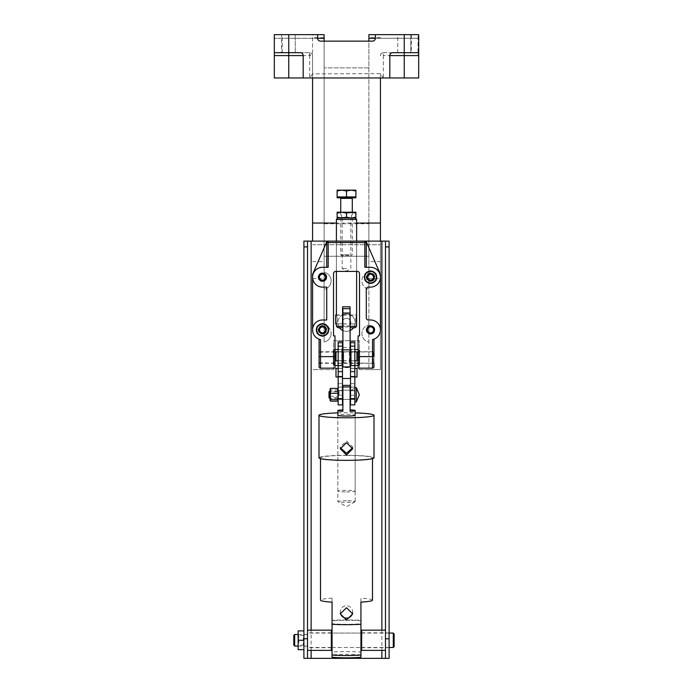 <?xml version="1.0" encoding="UTF-8"?>
<svg xmlns="http://www.w3.org/2000/svg" width="693" height="693" viewBox="0 0 693 693"><rect width="100%" height="100%" fill="white"/><g stroke="black" fill="none" stroke-linecap="round" stroke-linejoin="round"><path stroke-width="0.52" stroke-dasharray="3.46 2.6" d="M382.042 52.989A2.885 2.885 0 0 0 380.431 55.587L383.316 55.587L383.316 77.962L274.315 77.962L274.315 55.587L309.684 55.587L309.684 52.694C311.426 52.885 312.387 53.846 312.569 55.587L312.569 73.882L380.431 73.631L383.316 77.962L418.685 77.962L418.685 34.65L418.685 41.147L418.685 34.65L418.052 34.65L418.052 55.587L418.685 52.694L383.316 52.694A2.885 2.885 0 0 0 382.042 52.989A2.885 0.806 63.9 0 1 383.316 53.985L383.316 55.587L404.253 55.587L404.253 77.962M312.569 73.882L309.684 77.962L309.684 55.587L312.569 55.587A2.885 2.885 0 0 0 309.684 52.694L281.531 52.694L281.531 34.65L312.569 34.65L312.569 55.587M342.888 325.069A4.331 4.331 0 0 0 350.831 322.678A4.331 4.331 0 0 0 346.5 318.347A4.331 4.331 0 0 0 342.169 322.678A4.331 4.331 0 0 0 346.5 327.009A4.331 4.331 0 0 0 350.831 322.678A4.331 4.331 0 0 0 346.5 318.347A4.331 4.331 0 0 0 342.576 324.506M325.493 277.2A3.032 3.032 0 0 0 322.462 274.168A3.032 3.032 0 0 0 319.43 277.2A3.032 3.032 0 0 0 322.462 280.232A3.032 3.032 0 0 0 325.493 277.2M325.493 329.894A3.032 3.032 0 0 0 322.462 326.862A3.032 3.032 0 0 0 319.43 329.894A3.032 3.032 0 0 0 322.462 332.926A3.032 3.032 0 0 0 325.493 329.894A3.032 3.032 0 0 0 322.462 326.862A3.032 3.032 0 0 0 319.43 329.894A3.032 3.032 0 0 0 322.462 332.926A3.032 3.032 0 0 0 325.493 329.894M373.57 329.894A3.032 3.032 0 0 0 370.538 326.862A3.032 3.032 0 0 0 367.507 329.894A3.032 3.032 0 0 0 370.538 332.926A3.032 3.032 0 0 0 373.57 329.894M373.57 277.2A3.032 3.032 0 0 0 370.538 274.168A3.032 3.032 0 0 0 367.507 277.2A3.032 3.032 0 0 0 370.538 280.232A3.032 3.032 0 0 0 373.57 277.2A3.032 3.032 0 0 0 370.538 274.168A3.032 3.032 0 0 0 367.507 277.2A3.032 3.032 0 0 0 370.538 280.232A3.032 3.032 0 0 0 373.57 277.2M397.756 52.694L397.756 34.65L410.75 34.65L397.756 34.65L410.75 34.65L397.756 34.65L397.756 52.694L410.75 52.694L410.75 34.65L410.75 52.694L397.756 52.694M312.569 241.103L312.569 34.65L324.125 34.65L324.125 342.004A8.662 8.662 0 0 0 331.124 333.506A8.662 8.662 0 0 1 324.125 342.004L324.125 325.008A8.662 8.662 0 0 1 331.124 333.506A8.662 8.662 0 0 0 324.125 325.008L324.125 272.306A8.662 8.662 0 0 1 331.124 280.812A8.662 8.662 0 0 0 324.125 272.306L324.125 223.778L368.875 223.778L368.875 256.263L324.125 256.263L368.875 256.263L368.875 289.31A8.662 8.662 0 0 1 368.875 272.306A8.662 8.662 0 0 0 368.875 289.31L368.875 342.004A8.662 8.662 0 0 1 368.875 325.008A8.662 8.662 0 0 0 368.875 342.004L368.875 369.603L380.431 369.603L380.431 73.882M282.25 52.694L282.25 34.65L295.244 34.65L282.25 34.65L295.244 34.65L282.25 34.65L282.25 52.694L295.244 52.694L295.244 34.65L295.244 52.694L282.25 52.694M380.431 73.631L380.431 77.962L312.569 77.962L312.569 73.631M380.431 241.103L380.431 369.603L359.494 369.603L359.494 340.722L333.506 340.722L333.506 369.603L312.569 369.603L333.506 369.603L333.506 340.722L359.494 340.722L359.494 369.603L368.875 369.603L368.875 34.65L411.469 34.65L411.469 52.694L383.316 52.694L383.316 53.985M368.875 223.778L368.875 41.147L324.125 41.147L324.125 223.778M331.124 280.812A8.662 8.662 0 0 1 324.125 289.31A8.662 8.662 0 0 0 331.124 280.812M312.569 244.716L380.431 244.716L312.569 244.716M281.531 34.65L274.315 34.65L274.315 55.587M389.812 55.587A2.885 2.885 0 0 1 392.697 52.694A2.885 2.885 0 0 0 389.812 55.587L389.812 77.962M309.684 52.694L300.303 52.694A2.885 2.885 0 0 1 303.188 55.587L303.188 77.962M380.431 55.587C380.613 53.846 381.574 52.885 383.316 52.694M411.469 34.65L418.052 34.65M368.875 278.621L380.431 278.621M411.469 52.694L418.685 52.694L404.253 52.694L404.253 55.587L418.052 55.587M418.685 53.803L418.685 52.694M368.875 67.853L324.125 67.853L368.875 67.853M368.875 41.147L372.488 41.147C374.229 40.965 375.19 40.003 375.372 38.262L418.685 38.262L375.372 38.262L375.372 34.65M317.628 34.65L274.315 34.65L317.628 34.65L317.628 38.262C317.81 40.003 318.771 40.965 320.512 41.147L324.125 41.147M312.569 278.621L324.125 278.621M392.697 52.694L404.253 52.694M274.315 52.694L281.531 52.694M370.538 325.563A4.331 4.331 0 0 0 366.207 329.894A4.331 4.331 0 0 0 370.538 334.225A4.331 4.331 0 0 1 366.207 329.894A4.331 4.331 0 0 1 370.538 325.563A4.331 4.331 0 0 1 374.87 329.894A4.331 4.331 0 0 1 370.538 334.225A4.331 4.331 0 0 0 374.87 329.894A4.331 4.331 0 0 0 370.538 325.563M370.538 272.869A4.331 4.331 0 0 0 366.207 277.2A4.331 4.331 0 0 0 370.538 281.531A4.331 4.331 0 0 1 366.207 277.2A4.331 4.331 0 0 1 370.538 272.869A4.331 4.331 0 0 1 374.87 277.2A4.331 4.331 0 0 1 370.538 281.531A4.331 4.331 0 0 0 374.87 277.2A4.331 4.331 0 0 0 370.538 272.869M322.462 272.869A4.331 4.331 0 0 0 318.13 277.2A4.331 4.331 0 0 0 322.462 281.531A4.331 4.331 0 0 1 318.13 277.2A4.331 4.331 0 0 1 322.462 272.869A4.331 4.331 0 0 1 326.793 277.2A4.331 4.331 0 0 1 322.462 281.531A4.331 4.331 0 0 0 326.793 277.2A4.331 4.331 0 0 0 322.462 272.869M322.462 325.563A4.331 4.331 0 0 0 318.13 329.894A4.331 4.331 0 0 0 322.462 334.225A4.331 4.331 0 0 1 318.13 329.894A4.331 4.331 0 0 1 322.462 325.563A4.331 4.331 0 0 1 326.793 329.894A4.331 4.331 0 0 1 322.462 334.225A4.331 4.331 0 0 0 326.793 329.894A4.331 4.331 0 0 0 322.462 325.563M342.888 314.804A8.662 8.662 0 0 1 346.5 314.016A8.662 8.662 0 0 0 337.837 322.678A8.662 8.662 0 0 0 346.5 331.341A8.662 8.662 0 0 1 342.888 330.552M339.466 327.728A8.662 8.662 0 0 1 342.576 314.96L336.408 314.969M307.519 640.271L307.519 634.424L307.519 640.271M303.906 640.271L303.906 649.653L303.906 630.89L298.137 630.89L298.137 640.271L303.906 640.271L303.906 630.89M385.481 640.271L385.481 632.908L385.481 640.271M389.094 640.271L389.094 632.908L389.094 640.271M385.481 658.35L307.519 658.35L307.519 241.103L389.094 241.103L389.094 658.35L385.481 658.35L385.481 241.103L385.481 658.35M350.112 330.552A8.662 8.662 0 0 1 346.5 331.341A8.662 8.662 0 0 0 355.162 322.678A8.662 8.662 0 0 0 346.5 314.016A8.662 8.662 0 0 1 353.534 327.728M307.519 658.35L307.519 241.103L303.906 241.103L303.906 658.35M328.179 241.103L364.847 241.103M322.496 333.87A3.967 3.967 0 0 1 318.529 329.894A3.967 3.967 0 0 1 322.496 325.927A3.967 3.967 0 0 1 326.472 329.894A3.967 3.967 0 0 1 322.496 333.87A3.967 3.967 0 0 1 318.529 329.894A3.967 3.967 0 0 1 322.496 325.927A3.967 3.967 0 0 1 326.472 329.894A3.967 3.967 0 0 1 322.496 333.87M322.496 281.167A3.967 3.967 0 0 1 318.529 277.2A3.967 3.967 0 0 1 322.496 273.233A3.967 3.967 0 0 1 326.472 277.2A3.967 3.967 0 0 1 322.496 281.167M370.538 281.167A3.967 3.967 0 0 1 366.571 277.2A3.967 3.967 0 0 1 370.538 273.233A3.967 3.967 0 0 1 374.506 277.2A3.967 3.967 0 0 1 370.538 281.167A3.967 3.967 0 0 1 366.571 277.2A3.967 3.967 0 0 1 370.538 273.233A3.967 3.967 0 0 1 374.506 277.2A3.967 3.967 0 0 1 370.538 281.167M370.538 333.87A3.967 3.967 0 0 1 366.571 329.894A3.967 3.967 0 0 1 370.538 325.927A3.967 3.967 0 0 1 374.506 329.894A3.967 3.967 0 0 1 370.538 333.87M373.96 356.609L373.96 363.305L358.073 363.305L358.073 351.758L358.073 363.305M346.509 271.422L356.618 271.422L346.509 271.422M346.509 241.103L356.618 241.103L346.509 241.103M334.979 357.527L334.979 363.305L334.979 357.527M319.092 357.527L319.092 363.305L319.092 351.758L334.979 351.758M366.294 242.55L366.294 267.299L370.538 267.299A9.901 9.901 0 0 1 380.44 277.2A9.901 9.901 0 0 1 370.538 287.101L368.459 287.101A2.166 2.166 0 0 0 366.294 289.267L366.294 317.827A2.166 2.166 0 0 0 368.459 319.993L370.538 319.993A9.901 9.901 0 0 1 380.44 329.894L380.44 274.315L365.999 241.103L327.035 241.103L312.595 274.315L312.595 329.894A9.901 9.901 0 0 0 319.092 339.198L319.092 366.71A1.447 1.447 0 0 0 320.538 368.156L334.979 368.156L334.979 335.888L333.532 335.888L333.532 273.588A2.166 2.166 0 0 1 335.698 271.422L357.354 271.422A2.166 2.166 0 0 1 359.52 273.588L359.52 335.888L358.073 335.888L358.073 368.156L372.513 368.156A1.447 1.447 0 0 0 373.96 366.71L373.96 339.189A9.901 9.901 0 0 0 380.44 329.894C380.214 334.347 378.057 337.448 373.96 339.189M372.513 339.596L373.059 339.475M326.732 242.55L326.732 267.299L322.496 267.299A9.901 9.901 0 0 0 312.595 277.2A9.901 9.901 0 0 0 322.496 287.101L326.732 287.101L326.732 319.993L322.496 319.993A9.901 9.901 0 0 0 312.595 329.894C312.82 334.355 314.986 337.456 319.092 339.198M366.294 267.299L364.847 267.299M326.732 267.299L328.179 267.299M355.639 319.499C356.713 313.912 356.713 313.912 355.639 319.499C356.713 313.912 356.713 313.912 355.639 319.499C356.713 325.086 356.713 325.086 355.639 319.499C356.713 325.086 356.713 325.086 355.639 319.499M336.408 219.447L356.618 219.447M356.618 326.29L350.112 326.29M350.043 326.29L350.043 306.8L342.576 306.8L342.576 326.29L336.408 326.29M346.509 218.009L355.171 218.009L346.509 218.009M342.576 319.499L342.576 315.168L342.576 319.499M337.378 319.499C336.313 313.912 336.313 313.912 337.378 319.499C336.313 313.912 336.313 313.912 337.378 319.499C336.313 325.086 336.313 325.086 337.378 319.499C336.313 325.086 336.313 325.086 337.378 319.499M350.043 319.499L350.043 315.168L350.043 319.499M346.509 268.537L342.177 268.537L346.509 268.537M342.576 326.29L342.576 327.728L337.846 327.728M355.171 327.728L350.112 327.728M350.043 313.037L350.112 366.926M342.888 366.926L342.888 308.671M350.112 359.858L350.112 351.949L350.112 359.858M342.888 359.858L342.888 351.949L342.888 359.858M350.112 323.016L350.112 315.116L350.112 323.016M342.888 323.016L342.888 315.116L342.888 323.016M350.511 351.94L350.511 360.741L350.511 351.94M354.842 351.94L354.842 360.741L354.842 351.94M350.511 349.489L350.511 365.575L350.511 349.489L354.842 349.48L354.842 365.575L354.842 349.489M350.511 368.304L350.511 377.105L350.511 368.304L354.842 368.304L354.842 377.105L354.842 368.304M350.511 404.885L350.511 341.909L354.842 341.909L354.842 404.885M354.842 371.968L350.511 371.95L354.842 371.968M354.842 390.687L354.842 387.716L354.842 390.531L351.238 390.531L354.842 390.687L354.842 399.324L354.842 390.531L354.842 399.402L354.842 387.041L354.842 390.557L350.511 390.557L350.511 399.402L350.511 387.222L354.842 387.222M354.842 390.739L350.511 390.739M354.842 387.041L350.511 387.041L350.511 390.557M338.158 372.895L338.158 368.304L338.158 372.895M342.489 372.513L342.489 377.105L342.489 372.513M338.158 357.883L338.158 349.48L338.158 357.883M342.489 357.181L342.489 365.575L342.489 357.181M338.158 356.531L338.158 351.931L338.158 356.531M342.489 356.141L342.489 360.741L342.489 356.141M338.158 390.739L342.489 390.739L342.489 399.402L342.489 390.557L338.158 390.557L338.158 399.402L338.158 390.557M342.489 371.249L338.158 371.249L338.158 371.95L342.489 371.95L338.158 371.968L338.158 341.909L342.489 341.909L342.489 404.885M338.158 371.249L338.158 404.885M342.489 390.557L342.489 387.041L338.158 387.041M342.489 387.041L338.158 387.222M342.489 387.222L342.489 390.739M333.316 351.689L333.316 363.375L333.316 351.689L359.684 351.68L359.684 363.375L359.684 351.68M333.316 350.26L333.316 364.804L333.316 350.251L334.043 349.532L334.043 365.532L334.043 349.532L334.979 349.532M359.684 364.804L359.684 350.251L359.684 364.804L358.957 365.532L358.957 349.532L358.957 365.523L358.073 365.532M338.158 349.541L338.158 365.532L338.158 349.541M354.842 365.523L354.842 349.532L354.842 365.523M338.158 349.307L338.158 365.757L338.158 349.298L341.762 349.298L341.762 365.757L341.762 349.307M351.238 365.748L351.238 349.298L351.238 365.748M354.842 365.748L354.842 349.298L354.842 365.748M341.762 349.541L341.762 365.532L341.762 349.532L342.489 349.532L342.489 365.532L342.489 349.541M350.511 365.523L350.511 349.532L350.511 365.523L351.238 365.532L351.238 349.532L351.238 365.523M342.489 347.436L342.489 367.636L342.489 347.436M350.511 367.628L350.511 347.427L350.511 367.628L342.489 367.636M359.684 363.375L333.316 363.375M342.489 378.473L342.489 366.926L342.489 378.473M350.511 366.935L350.511 378.482L350.511 366.935M350.511 368.416L350.511 376.992L350.511 368.416L354.842 368.416M357.008 368.416L357.008 376.983M335.992 376.983L335.992 368.416M342.489 376.983L342.489 368.416L342.489 376.983L338.158 376.992M346.5 491.9A8.662 0.788 0 0 0 355.162 491.103A8.662 0.788 0 0 0 346.5 490.315A8.662 0.788 0 0 0 337.837 491.103A8.662 0.788 0 0 0 346.5 491.9M350.112 385.429L350.112 411.313M350.112 394.352L350.112 399.419L350.112 394.352M342.888 395.201L342.888 390.142L342.888 395.201M342.888 411.313L342.888 385.429M346.5 455.457A25.987 2.374 180 0 1 372.488 457.83A25.987 2.374 180 0 1 346.5 460.204A25.987 2.374 180 0 1 320.512 457.83A25.987 2.374 180 0 1 346.5 455.457M372.488 600.164A25.987 2.374 0 0 0 360.94 598.189L360.94 620.33A25.987 2.374 0 0 0 346.5 619.932A25.987 2.374 0 0 0 332.06 620.33L332.06 598.189A25.987 2.374 0 0 0 320.512 600.164M337.837 412.889A27.503 2.512 180 0 1 346.5 412.759A27.503 2.512 180 0 1 355.162 412.889M318.997 457.83A27.503 2.512 180 0 1 346.5 455.318A27.503 2.512 180 0 1 374.003 457.83M352.607 612.872A6.176 6.15 180 0 0 346.5 605.769A6.176 6.15 180 0 0 340.393 612.872M360.94 620.33L360.94 620.824A21.656 1.984 0 0 0 346.5 620.322A21.656 1.984 0 0 0 332.06 620.824L332.06 620.33M360.94 620.824L360.94 652.096A21.656 1.984 0 0 0 346.5 651.593A21.656 1.984 0 0 0 332.06 652.096L332.06 620.824M360.94 640.93L360.94 633.055L332.06 633.055L332.06 647.487L332.06 633.055L360.94 633.055M352.607 447.834L352.676 446.881L346.5 440.965L340.324 446.881L340.393 447.834M346.5 500.744A8.662 0.788 0 0 0 337.837 501.541A8.662 0.788 0 0 0 337.941 501.663A8.662 0.788 0 0 0 346.5 502.33A8.662 0.788 0 0 0 355.059 501.663A8.662 0.788 0 0 0 355.162 501.541A8.662 0.788 0 0 0 346.5 500.744M337.837 491.103L337.837 415.272A8.662 0.788 180 0 1 346.5 414.483A8.662 0.788 180 0 1 355.162 415.272L355.162 501.541M332.06 602.139L332.06 598.189M332.06 623.778L332.06 624.28L332.06 623.778A21.656 1.984 0 0 0 360.94 623.778L360.94 624.28L360.94 623.778M332.06 657.241L332.06 652.096M360.94 652.096L360.94 657.241M360.94 602.139L360.94 598.189M360.94 654.946A19.127 1.75 0 0 0 332.06 654.946M385.481 648.085L385.481 630.162L385.481 648.085M361.659 650.38L361.659 630.162M385.481 646.023L385.481 632.839L385.481 646.023M361.659 646.023L361.659 632.839L361.659 646.023M307.519 640.687L307.519 630.162L307.519 640.687M331.341 630.162L331.341 650.38M307.519 640.575L307.519 632.839L307.519 640.575M331.341 640.575L331.341 632.839L331.341 640.575M393.277 633.055L393.277 647.487M307.519 646.352L307.519 633.055L307.519 646.352M394.144 633.922L394.144 646.621M307.519 645.14L307.519 634.493L307.519 645.14M294.672 646.049L294.672 634.493M293.806 645.183L293.806 635.36M298.172 643.156L298.172 634.493L298.172 643.156M298.137 637.387L298.137 646.049L298.137 637.387M298.778 642.723L298.778 635.36L298.778 642.723M303.906 643.156L303.906 634.493L303.906 643.156M303.3 637.82L303.3 645.183L303.3 637.82M298.137 640.271L298.137 649.653L303.906 649.653M356.289 387.569L356.289 402.001M339.111 394.975L339.111 390.228L339.111 394.975M338.383 390.956L338.383 398.605L338.383 390.956L339.111 390.228L342.489 390.228M351.238 390.687L354.53 387.872L351.238 390.531M338.383 394.932L338.383 391.173L338.383 394.932M329.721 398.388L329.721 391.173M351.238 390.081L350.511 390.228M329.002 397.661L329.002 391.891M330.111 391.259L330.111 398.388L330.111 391.259M330.067 391.259L330.067 398.388L330.067 391.259M330.509 391.822L330.509 397.808L330.509 391.822M338.158 391.259L338.158 398.388L338.158 391.259M337.751 397.73L337.751 391.744L337.751 397.73M330.587 388.401L330.067 389.154L330.587 389.908L337.638 389.908L338.158 393.104L337.638 401.16M330.587 389.908L330.067 393.104L330.587 396.292L337.638 396.292M330.587 396.292L330.067 398.726L330.587 401.16M337.638 388.401L338.158 389.154L337.638 389.908M338.158 389.154L338.158 400.554L338.158 389.154M330.067 400.554L330.067 389.007M335.992 360.862L335.992 351.81M356.921 351.81L356.921 360.862M350.857 352.001L350.857 363.253L350.857 352.001M373.232 363.063L373.232 351.801L373.232 363.063M373.96 362.361L373.96 352.529L373.96 362.361M349.411 352.373L349.411 362.863L349.411 352.373M320.538 352.001L320.538 363.253L320.538 352.001M342.914 363.063L342.914 351.801L342.914 363.063M343.641 362.361L343.641 352.529L343.641 362.361M319.092 352.373L319.092 362.863L319.092 352.373M335.681 324.029L335.681 314.969M342.888 314.969L356.618 314.969L356.618 324.029L350.043 323.83M349.402 217.966L340.739 217.966L349.402 217.966M349.402 218.009L340.739 218.009L349.402 218.009M348.969 217.359L341.606 217.359L348.969 217.359M349.402 212.231L340.739 212.231L337.127 213.072L337.127 212.231L349.402 212.231M344.057 212.838L351.42 212.838L344.057 212.838M346.509 213.072L351.204 212.231L341.822 212.231L346.509 213.072L346.509 217.169L341.822 218.009L337.127 218.009L337.127 213.072M346.509 217.169L351.204 218.009L341.822 218.009L337.127 217.169M351.204 212.231L355.899 213.072L355.899 212.231L351.204 212.231M355.899 217.169L355.899 218.009L351.204 218.009L355.899 217.169L355.899 213.072M343.338 197.791L352.867 197.791L343.338 197.791M337.127 197.791L355.899 197.791M337.127 190.982L337.127 190.142L341.822 190.142L337.127 190.982L337.127 196.925L355.899 196.925L351.204 196.925L355.899 196.925L355.899 190.982L351.204 190.142L355.899 190.142L355.899 190.982M348.995 255.544L341.536 255.544L348.995 255.544M349.402 254.747L340.739 254.747L349.402 254.747M341.822 190.142L351.204 190.142L346.509 190.982L341.822 190.142M346.509 196.925L346.509 190.982M374.151 277.2A3.612 3.612 0 0 1 370.538 280.812A3.612 3.612 0 0 1 366.926 277.2A3.612 3.612 0 0 0 370.538 280.812A3.612 3.612 0 0 0 374.151 277.2A3.612 3.612 0 0 0 370.538 273.588A3.612 3.612 0 0 0 366.926 277.2A3.612 3.612 0 0 1 370.538 273.588A3.612 3.612 0 0 1 374.151 277.2A3.612 3.612 0 0 0 370.538 273.588A3.612 3.612 0 0 0 366.926 277.2M373.51 277.2A2.963 2.963 0 0 0 370.538 274.229A2.963 2.963 0 0 0 367.576 277.2A2.963 2.963 0 0 0 370.538 280.163A2.963 2.963 0 0 0 373.51 277.2M376.671 277.2A6.133 6.133 0 0 0 370.538 271.067A6.133 6.133 0 0 0 364.405 277.2A6.133 6.133 0 0 0 370.538 283.333A6.133 6.133 0 0 0 376.671 277.2M370.538 273.796L373.484 275.502L373.484 278.898L370.538 280.604L367.593 278.898L367.593 275.502L370.538 273.796M324.307 333.021A3.612 3.612 0 0 1 319.369 331.704A3.612 3.612 0 0 1 320.694 326.767A3.612 3.612 0 0 0 319.369 331.704A3.612 3.612 0 0 0 324.307 333.021A3.612 3.612 0 0 0 325.623 328.092A3.612 3.612 0 0 0 320.694 326.767A3.612 3.612 0 0 1 325.623 328.092A3.612 3.612 0 0 1 324.307 333.021A3.612 3.612 0 0 0 325.623 328.092A3.612 3.612 0 0 0 320.694 326.767A3.612 3.612 0 0 0 319.369 331.704A3.612 3.612 0 0 0 324.307 333.021A3.612 3.612 0 0 0 325.623 328.092A3.612 3.612 0 0 0 320.694 326.767A3.612 3.612 0 0 0 319.369 331.704A3.612 3.612 0 0 0 324.307 333.021A3.612 3.612 0 0 0 325.623 328.092A3.612 3.612 0 0 0 320.694 326.767A3.612 3.612 0 0 0 319.369 331.704A3.612 3.612 0 0 0 324.307 333.021A3.612 3.612 0 0 0 325.623 328.092A3.612 3.612 0 0 0 320.694 326.767M323.986 332.467A2.963 2.963 0 0 0 325.069 328.413A2.963 2.963 0 0 0 321.015 327.33A2.963 2.963 0 0 0 319.932 331.384A2.963 2.963 0 0 0 323.986 332.467L325.45 331.601L325.45 328.196L322.496 326.49L319.551 328.196L319.551 331.601L322.496 333.298L323.969 332.449M325.563 335.213A6.133 6.133 0 0 0 327.815 326.827A6.133 6.133 0 0 0 319.43 324.584A6.133 6.133 0 0 0 317.186 332.961A6.133 6.133 0 0 0 325.563 335.213M320.98 327.269A3.032 3.032 0 0 0 319.871 331.41A3.032 3.032 0 0 0 324.012 332.519A3.032 3.032 0 0 1 319.871 331.41A3.032 3.032 0 0 1 320.98 327.269A3.032 3.032 0 0 1 325.121 328.378A3.032 3.032 0 0 1 324.012 332.519A3.032 3.032 0 0 0 325.121 328.378A3.032 3.032 0 0 0 320.98 327.269M328.274 326.559L322.496 323.233L316.727 326.559L316.727 333.229L322.496 336.564L328.274 333.229L328.274 326.559L322.496 323.233L316.727 326.559L316.727 333.229L322.496 336.564L328.274 333.229L328.274 326.559M368.737 274.073A3.612 3.612 0 0 0 367.411 279.002A3.612 3.612 0 0 0 372.34 280.327A3.612 3.612 0 0 0 373.666 275.398A3.612 3.612 0 0 0 368.737 274.073A3.612 3.612 0 0 0 367.411 279.002A3.612 3.612 0 0 0 372.34 280.327A3.612 3.612 0 0 0 373.666 275.398A3.612 3.612 0 0 0 368.737 274.073A3.612 3.612 0 0 0 367.411 279.002A3.612 3.612 0 0 0 372.34 280.327A3.612 3.612 0 0 0 373.666 275.398A3.612 3.612 0 0 0 368.737 274.073M369.022 274.575A3.032 3.032 0 0 0 367.914 278.716A3.032 3.032 0 0 0 372.054 279.825A3.032 3.032 0 0 1 367.914 278.716A3.032 3.032 0 0 1 369.022 274.575A3.032 3.032 0 0 1 373.163 275.684A3.032 3.032 0 0 1 372.054 279.825A3.032 3.032 0 0 0 373.163 275.684A3.032 3.032 0 0 0 369.022 274.575M376.316 273.865L370.538 270.53L364.761 273.865L364.761 280.535L370.538 283.87L376.316 280.535L376.316 273.865L370.538 270.53L364.761 273.865L364.761 280.535L370.538 283.87L376.316 280.535L376.316 273.865M309.684 53.985A2.885 0.806 63.9 0 1 310.577 55.587M288.747 77.962L288.747 52.694M356.618 223.059L336.408 223.059M380.431 37.691L368.875 37.691M380.431 261.608L368.875 261.608M312.569 261.608L324.125 261.608M324.125 37.691L312.569 37.691M317.628 38.262L274.315 38.262L317.628 38.262M311.131 650.38L311.131 630.162M381.869 630.162L381.869 650.38M342.888 362.803L350.112 362.803M350.112 325.961L342.888 325.961M350.511 343.104L354.842 343.104M350.511 395.218L354.842 395.218M350.511 383.679L354.842 383.679M350.511 371.266L354.842 371.266M338.158 343.104L342.489 343.104M338.158 395.218L342.489 395.218M338.158 383.679L342.489 383.679M338.158 371.266L342.489 371.266M340.739 198.371L352.287 198.371M366.64 277.2A3.898 3.898 0 0 0 370.538 281.098A3.898 3.898 0 0 0 374.437 277.2A3.898 3.898 0 0 0 370.538 273.302A3.898 3.898 0 0 0 366.64 277.2M320.547 326.524A3.898 3.898 0 0 0 319.126 331.843A3.898 3.898 0 0 0 324.445 333.272A3.898 3.898 0 0 0 325.875 327.945A3.898 3.898 0 0 0 320.547 326.524M303.906 634.424L307.519 634.424M389.094 632.908L385.481 632.908M303.906 646.119L307.519 646.119M389.094 647.634L385.481 647.634M358.073 351.758L373.96 351.758M336.408 241.103L336.408 271.422L336.408 241.103M356.618 241.103L356.618 271.422L356.618 241.103M319.092 363.305L334.979 363.305M336.408 315.168L342.576 315.168M350.043 315.168L356.618 315.168M342.177 218.009L342.177 268.537L346.509 271.136L350.84 268.537L350.84 218.009M342.576 323.83L336.408 323.83L342.576 324.029M350.112 367.169L342.888 367.169M342.888 360.724L350.112 360.724M342.888 323.891L350.112 323.891M342.888 351.949L350.112 351.949M342.888 315.116L350.112 315.116M354.842 351.931L350.511 351.931M354.842 371.249L350.511 371.249M354.842 360.741L350.511 360.741M354.842 365.575L350.511 365.575M354.842 377.105L350.511 377.105M354.842 399.402L350.511 399.402M342.489 368.304L338.158 368.304M342.489 349.48L338.158 349.48M342.489 351.931L338.158 351.931M342.489 399.402L338.158 399.402M342.489 377.105L338.158 377.105M342.489 365.575L338.158 365.575M342.489 360.741L338.158 360.741M333.316 364.804L334.979 365.532M338.158 365.757L341.762 365.757M351.238 365.757L354.842 365.757M341.762 365.532L342.489 365.532M359.684 350.251L358.073 349.532M351.238 349.298L354.842 349.298M350.511 349.532L351.238 349.532M342.888 347.427L350.112 347.427M350.511 376.992L354.842 376.992M338.158 368.416L342.489 368.416M355.162 491.103L355.162 415.272M342.888 390.142L350.112 390.142M342.888 399.419L350.112 399.419M372.488 457.83L372.488 458.653M340.324 613.833L340.324 611.919M340.324 448.778L340.324 446.881M337.837 415.272L337.837 501.541M355.059 501.663L346.5 506.722L337.941 501.663M320.512 457.83L320.512 458.653M352.676 613.833L352.676 611.919M332.06 647.487L360.94 647.487L332.06 647.487M352.676 448.778L352.676 446.881M361.659 647.704L385.481 647.704M361.659 632.839L385.481 632.839M331.341 647.704L307.519 647.704M331.341 632.839L307.519 632.839M389.094 647.487L361.659 647.487M331.341 647.487L307.519 647.487M307.519 646.049L298.137 646.049L298.778 645.183L303.3 645.183L303.906 646.049M389.094 633.055L361.659 633.055M331.341 633.055L307.519 633.055M307.519 634.493L298.137 634.493L298.778 635.36L303.3 635.36L303.906 634.493M350.112 390.228L342.888 390.228M338.383 391.173L330.067 391.173L330.509 391.744L337.751 391.744L338.158 391.173M354.842 399.324L350.511 399.324M350.112 399.324L342.888 399.324M342.489 399.324L339.111 399.324L338.383 398.605M338.383 398.388L330.067 398.388L330.509 397.808L337.751 397.808L338.158 398.388M338.158 351.81L342.489 351.81M342.888 351.81L350.112 351.81M350.511 351.81L354.842 351.81M338.158 360.862L342.489 360.862M342.888 360.862L350.112 360.862M350.511 360.862L354.842 360.862M349.411 352.191L373.232 351.801L373.96 352.529M349.411 362.863L373.232 363.253L373.96 362.534M319.092 352.191L342.914 351.801L343.641 352.529M319.092 362.863L342.914 363.253L343.641 362.534M342.888 324.029L356.618 324.029M352.287 218.009L351.42 217.359L351.42 212.838L352.287 212.231L352.287 254.747L351.49 255.544M340.739 218.009L341.606 217.359L341.606 212.838L340.739 212.231L340.739 254.747L341.536 255.544"/><path stroke-width="1.04" d="M325.493 277.2A3.032 3.032 0 0 0 322.462 274.168A3.032 3.032 0 0 0 319.43 277.2A3.032 3.032 0 0 0 322.462 280.232A3.032 3.032 0 0 0 325.493 277.2M373.57 329.894A3.032 3.032 0 0 0 370.538 326.862A3.032 3.032 0 0 0 367.507 329.894A3.032 3.032 0 0 0 370.538 332.926A3.032 3.032 0 0 0 373.57 329.894M312.569 77.962L312.569 241.103M380.431 77.962L380.431 241.103M324.125 41.147L324.125 34.65L274.315 34.65L274.315 52.694L300.303 52.694A2.885 2.885 0 0 1 303.188 55.587L303.188 77.962L389.812 77.962L389.812 55.587A2.885 2.885 0 0 1 392.697 52.694L404.253 52.694L404.253 34.65L375.372 34.65L375.372 38.262A2.885 2.885 0 0 1 372.488 41.147L320.512 41.147A2.885 2.885 0 0 1 317.628 38.262L317.628 34.65M375.372 34.65L368.875 34.65L368.875 41.147M342.576 324.506A4.331 4.331 0 0 0 342.888 325.069M303.188 77.962L274.315 77.962L274.315 52.694M404.253 34.65L418.685 34.65L418.685 77.962L389.812 77.962M418.685 52.694L404.253 52.694L404.253 55.587L418.685 55.587M342.888 330.552A8.662 8.662 0 0 1 339.466 327.728M303.906 658.35L303.906 241.103L389.094 241.103L389.094 638.781L385.481 638.781L385.481 658.35L303.906 658.35L307.519 658.35L307.519 241.103M385.481 658.35L389.094 658.35L389.094 638.781M353.534 327.728A8.662 8.662 0 0 1 350.112 330.552M385.481 241.103L385.481 638.781M385.481 246.881L389.094 246.881M303.906 246.881L307.519 246.881M366.294 267.299L366.294 242.55L364.847 241.103A1.447 1.447 0 0 1 366.294 242.55L364.847 242.55L364.847 241.103L365.999 241.103L380.44 274.315L380.44 329.894M328.179 241.268L328.179 242.55L326.732 242.55L328.179 241.268A1.447 0.684 -105.9 0 0 327.78 241.164M322.496 281.167A3.967 3.967 0 0 1 318.529 277.2A3.967 3.967 0 0 1 322.496 273.233A3.967 3.967 0 0 1 326.472 277.2A3.967 3.967 0 0 1 322.496 281.167M370.538 333.87A3.967 3.967 0 0 1 366.571 329.894A3.967 3.967 0 0 1 370.538 325.927A3.967 3.967 0 0 1 374.506 329.894A3.967 3.967 0 0 1 370.538 333.87M373.96 363.305L373.96 366.71A1.447 1.447 0 0 1 372.513 368.156L358.073 368.156L358.073 335.888L359.52 335.888L359.52 273.588A2.166 2.166 0 0 0 357.354 271.422L335.698 271.422A2.166 2.166 0 0 0 333.532 273.588L333.532 335.888L334.979 335.888L334.979 368.156L320.538 368.156A1.447 1.447 0 0 1 319.092 366.71L319.092 339.198L320.538 339.605L320.538 356.609L334.979 356.609M319.092 351.758L319.092 357.527M320.538 339.605A9.901 9.901 0 0 1 322.496 319.993L326.732 319.993L326.732 287.101L322.496 287.101A9.901 9.901 0 0 1 312.595 277.2A9.901 9.901 0 0 1 322.496 267.299L328.179 267.299L328.179 242.55L364.847 242.55L364.847 267.299L370.538 267.299A9.901 9.901 0 0 1 380.44 277.2A9.901 9.901 0 0 1 370.538 287.101L368.459 287.101A2.166 2.166 0 0 0 366.294 289.267L366.294 317.827A2.166 2.166 0 0 0 368.459 319.993L370.538 319.993A9.901 9.901 0 0 1 372.513 339.596L373.96 339.189L373.96 356.609L372.513 356.609L372.513 368.156A1.447 1.447 0 0 0 373.96 366.71M312.595 329.894L312.595 274.315L327.035 241.103L328.179 241.103A1.447 1.447 0 0 0 326.732 242.55L326.732 267.299M355.171 218.009L356.618 219.447L336.408 219.447L336.408 241.103M336.408 314.969L335.681 314.969L335.681 324.029L336.408 324.029L336.408 326.29L342.576 326.29L342.576 306.8L350.043 306.8L350.043 326.29M350.112 326.29L356.618 326.29L356.618 314.969M336.408 326.29L337.846 327.728L342.576 327.728L342.576 326.29M350.112 327.728L355.171 327.728L356.618 326.29M350.112 366.926L350.112 313.037M350.043 308.671L342.888 308.671L342.888 366.926M354.842 346.154L354.842 341.9L350.511 341.9L350.511 404.885L354.842 404.885L354.842 346.154L350.511 346.154M338.158 365.575L338.158 341.9L342.489 341.9L342.489 404.885L338.158 404.885L338.158 365.575L342.489 365.575M354.842 376.992L357.008 376.992L357.008 368.416L354.842 368.416M338.158 368.416L335.992 368.416L335.992 376.992L338.158 376.992M342.888 386.876L342.888 385.429A8.662 0.788 180 0 1 346.5 385.36A8.662 0.788 180 0 1 350.112 385.429L350.112 386.876A8.662 0.788 180 0 1 346.5 386.945A8.662 0.788 180 0 1 342.888 386.876L342.888 411.313A8.662 0.788 180 0 1 337.837 410.594A8.662 0.788 180 0 1 342.888 409.875M350.112 409.875A8.662 0.788 180 0 1 355.162 410.594A8.662 0.788 180 0 1 350.112 411.313L350.112 386.876M346.5 607.744L352.676 613.833L346.5 620.053L340.324 613.833L346.5 607.744M320.512 458.653L320.512 600.164A25.987 2.374 0 0 0 332.06 602.139L332.06 624.28A25.987 2.374 0 0 0 346.5 624.679A25.987 2.374 0 0 0 360.94 624.28L360.94 602.139A25.987 2.374 0 0 0 372.488 600.164L372.488 458.653M355.162 412.889A27.503 2.512 180 0 1 374.003 415.272A27.503 2.512 180 0 1 346.5 417.792A27.503 2.512 180 0 1 318.997 415.272A27.503 2.512 180 0 1 337.837 412.889M346.5 442.688L352.676 448.778L346.5 454.998L340.324 448.778L346.5 442.688M374.003 415.272L374.003 457.83A27.503 2.512 180 0 1 346.5 460.343A27.503 2.512 180 0 1 318.997 457.83L318.997 415.272M340.393 612.872A6.176 6.15 180 0 0 352.607 612.872M360.94 655.05A21.656 1.984 180 0 1 346.5 655.552A21.656 1.984 180 0 1 332.06 655.05L332.06 657.241A19.127 1.75 0 0 0 346.5 657.839A19.127 1.75 0 0 0 360.94 657.241L360.94 624.28M361.659 633.055L360.94 633.055L360.94 640.93M340.393 447.834L346.5 453.274L352.607 447.834M355.162 410.594L355.162 415.272A8.662 0.788 180 0 1 346.5 416.069A8.662 0.788 180 0 1 337.837 415.272L337.837 410.594M332.06 624.28L332.06 655.05M385.481 630.162L361.659 630.162L361.659 650.38L385.481 650.38M307.519 650.38L331.341 650.38L331.341 630.162L307.519 630.162M393.277 633.055L394.144 633.922L394.144 646.621L393.277 647.487L393.277 633.055L389.094 633.055M298.137 634.493L294.672 634.493L294.672 646.049L298.137 646.049M294.672 634.493L293.806 635.36L293.806 645.183L294.672 646.049M303.906 640.271L298.137 640.271L298.137 649.653L303.906 649.653M298.137 640.271L298.137 630.89L303.906 630.89M356.289 387.56L359.32 394.776L356.289 402.001L356.289 387.56L354.842 387.56M330.067 391.173L330.067 398.388M329.721 391.173L329.002 391.891L329.002 397.669L329.721 398.388M338.158 400.407L337.638 399.644L330.587 399.644L330.067 400.407L330.587 401.16L337.638 401.16L338.158 400.407L337.638 401.16M330.587 399.644L330.067 396.457L330.067 400.407L330.587 401.16M337.638 399.644L338.158 396.457L337.638 388.401L338.158 389.154M330.587 393.269L330.067 390.835L330.067 396.457L330.587 393.269L337.638 393.269M330.163 388.851L330.067 390.835L330.587 388.401L337.638 388.401M330.587 388.401L330.067 389.154M338.158 351.81L335.992 351.81L335.992 360.862L338.158 360.862M354.842 360.862L356.921 360.862L356.921 351.81L354.842 351.81M351.204 212.231L346.509 213.072L341.822 212.231L337.127 213.072L337.127 212.231L351.204 212.231L355.899 213.072L355.899 212.231L351.204 212.231M346.509 217.169L341.822 218.009L355.899 218.009L355.899 217.169L351.204 218.009L346.509 217.169L346.509 213.072M337.127 217.169L337.127 218.009L341.822 218.009L337.127 217.169L337.127 213.072M355.899 217.169L355.899 213.072M337.127 196.925L355.899 196.925L355.899 197.791L337.127 197.791L337.127 190.982L341.822 190.142L337.127 190.142L337.127 190.982M351.204 190.142L341.822 190.142L346.509 190.982L351.204 190.142L355.899 190.142L355.899 190.982L351.204 190.142M346.509 196.925L346.509 190.982M355.899 196.925L355.899 190.982M372.011 279.755A2.945 2.945 0 0 0 372.011 274.645A2.945 2.945 0 0 0 367.593 277.2A2.945 2.945 0 0 0 372.011 279.755M364.405 277.2A6.133 6.133 0 0 1 370.538 271.067A6.133 6.133 0 0 1 376.671 277.2A6.133 6.133 0 0 1 370.538 283.333A6.133 6.133 0 0 1 364.405 277.2A6.133 6.133 0 0 0 370.538 283.333A6.133 6.133 0 0 0 376.671 277.2M370.538 273.796L373.484 275.502L373.484 278.898L370.538 280.604L367.593 278.898L367.593 275.502L370.538 273.796M321.024 332.449A2.945 2.945 0 0 0 325.45 329.894A2.945 2.945 0 0 0 321.024 327.347A2.945 2.945 0 0 0 321.024 332.449M319.43 324.584A6.133 6.133 0 0 1 327.815 326.827A6.133 6.133 0 0 1 325.563 335.213A6.133 6.133 0 0 1 317.186 332.961A6.133 6.133 0 0 1 319.43 324.584A6.133 6.133 0 0 0 317.186 332.961A6.133 6.133 0 0 0 325.563 335.213M325.45 328.196L325.45 331.601L322.496 333.298L319.551 331.601L319.551 328.196L322.496 326.49L325.45 328.196M288.747 77.962L288.747 55.587L303.188 55.587M274.315 55.587L288.747 55.587L288.747 34.65M389.812 55.587L404.253 55.587L404.253 77.962M380.431 223.059L356.618 223.059M336.408 223.059L312.569 223.059M375.372 38.262L368.875 38.262M324.125 38.262L317.628 38.262M307.519 638.781L303.906 638.781M311.131 658.35L311.131 650.38M311.131 630.162L311.131 241.103M381.869 241.103L381.869 630.162M381.869 650.38L381.869 658.35M365.549 242.55A1.447 0.684 -105.9 0 0 364.847 241.268M372.513 339.596L372.513 356.609L358.073 356.609M319.092 356.609L320.538 356.609L320.538 368.156A1.447 1.447 0 0 1 319.092 366.71M342.888 313.037L350.043 313.037M342.888 349.87L350.112 349.87M350.511 365.575L354.842 365.575M350.511 376.576L354.842 376.576M350.511 398.648L354.842 398.648M338.158 346.154L342.489 346.154M338.158 376.576L342.489 376.576M338.158 398.648L342.489 398.648M352.287 212.231L352.287 198.371L340.739 198.371L340.159 197.791M376.316 277.2A5.778 5.778 0 0 0 370.538 271.422A5.778 5.778 0 0 0 364.761 277.2A5.778 5.778 0 0 0 370.538 282.978A5.778 5.778 0 0 0 376.316 277.2M325.389 334.901A5.778 5.778 0 0 0 327.503 327.009A5.778 5.778 0 0 0 319.612 324.896A5.778 5.778 0 0 0 317.498 332.787A5.778 5.778 0 0 0 325.389 334.901M356.618 219.447L356.618 241.103M356.618 271.422L356.618 315.168M336.408 271.422L336.408 315.168M337.846 218.009L336.408 219.447M334.979 365.532L338.158 365.532M354.842 365.532L358.073 365.532M334.979 349.532L338.158 349.532M354.842 349.532L358.073 349.532M342.489 378.482L350.511 378.482M342.489 366.926L350.511 366.926M393.277 647.487L389.094 647.487M361.659 647.487L360.94 647.487M332.06 647.487L331.341 647.487M332.06 633.055L331.341 633.055M356.289 402.001L354.842 402.001M340.739 212.231L340.739 198.371M352.287 198.371L352.867 197.791"/></g></svg>
